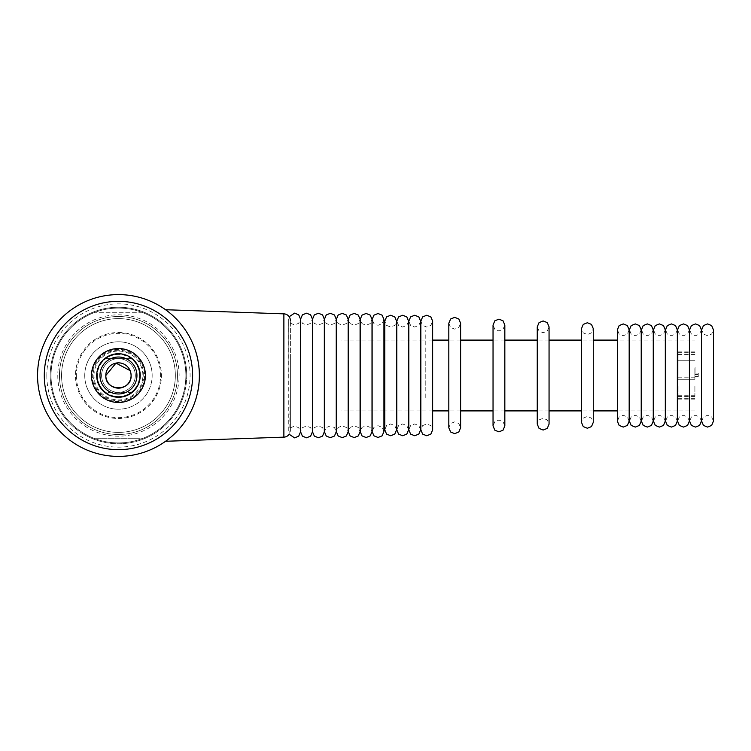 <?xml version="1.0" encoding="UTF-8"?>
<svg xmlns="http://www.w3.org/2000/svg" width="751" height="751" viewBox="0 0 751 751"><rect width="100%" height="100%" fill="white"/><g stroke="black" fill="none" stroke-linecap="round" stroke-linejoin="round"><path stroke-width="0.56" stroke-dasharray="3.75 2.82" d="M695.079 367.277L695.079 369.933L695.079 367.277M695.079 372.59L695.079 369.933L695.079 372.59M695.079 369.933L694.91 372.59L694.91 369.933M694.91 370.018L694.91 379.293L694.91 370.018M678.05 370.018L678.05 379.293L678.05 370.018M698.28 373.754L698.28 373.078L698.28 373.754M694.91 373.754L694.91 373.078L694.91 373.754M694.91 368.572L694.91 372.59L694.91 368.572M694.91 386.455L694.91 395.73L694.91 386.455M678.05 386.455L678.05 395.73L678.05 386.455M694.91 375.049L694.91 375.951M340.945 375.5L340.945 410.9L340.945 375.5M678.05 375.5L678.05 351.9L678.05 375.5M698.28 375.5L698.28 376.514L698.28 375.5M694.91 377.847L694.91 378.513L694.91 377.847M694.91 378.128L694.91 377.631L694.91 378.128M694.91 369.088L694.91 371.285L694.91 369.088M94.992 438.706A67.421 67.421 0 0 1 118.451 308.079A67.421 67.421 0 0 1 185.873 375.5A67.421 67.421 0 0 1 118.451 442.921A67.421 67.421 0 0 1 94.992 312.294A67.421 67.421 0 0 0 118.451 442.921A67.421 67.421 0 0 0 141.92 312.294A67.421 67.421 0 0 0 94.992 312.294A67.421 67.421 0 0 1 141.92 312.294L94.992 312.294A67.421 67.421 0 0 0 94.992 438.706A67.421 67.421 0 0 0 185.873 375.5A67.421 67.421 0 0 0 141.92 312.294A67.421 67.421 0 0 1 141.92 438.706A67.421 67.421 0 0 1 94.992 438.706L141.92 438.706A67.421 67.421 0 0 0 118.451 308.079A67.421 67.421 0 0 0 94.992 438.706L141.92 438.706A67.421 67.421 0 0 0 141.92 312.294L94.992 312.294A67.421 67.421 0 0 0 94.992 438.706M57.78 375.5A60.681 60.681 0 0 0 118.451 436.181A60.681 60.681 0 0 0 179.132 375.5A60.681 60.681 0 0 0 118.451 314.819A60.681 60.681 0 0 0 57.78 375.5M131.096 375.5L130.13 370.647M145.422 375.5A26.97 26.97 0 0 1 118.451 402.47A26.97 26.97 0 0 1 91.491 375.5A26.97 26.97 0 0 1 118.451 348.53A26.97 26.97 0 0 1 145.422 375.5M97.386 375.5A21.066 21.066 0 0 0 118.451 396.566A21.066 21.066 0 0 0 139.526 375.5A21.066 21.066 0 0 0 118.451 354.434A21.066 21.066 0 0 0 97.386 375.5A21.066 21.066 0 0 0 118.451 396.566A21.066 21.066 0 0 0 139.526 375.5A21.066 21.066 0 0 0 118.451 354.434A21.066 21.066 0 0 0 97.386 375.5A21.066 21.066 0 0 0 118.451 396.566A21.066 21.066 0 0 0 139.526 375.5M165.567 441.278C168.693 440.471 201.024 413.097 199.362 375.5C201.033 413.088 168.665 440.499 165.567 441.278M37.55 375.5A80.901 80.901 0 0 0 118.451 456.401A80.901 80.901 0 0 0 199.362 375.5C200.996 337.819 168.675 310.538 165.567 309.722C168.703 310.567 201.005 337.837 199.362 375.5A80.901 80.901 0 0 0 118.451 294.599A80.901 80.901 0 0 0 37.55 375.5A80.901 80.901 0 0 0 118.451 456.401A80.901 80.901 0 0 0 199.362 375.5M186.717 375.5A68.266 68.266 0 0 1 118.451 443.766A68.266 68.266 0 0 1 50.195 375.5A68.266 68.266 0 0 1 118.451 307.234A68.266 68.266 0 0 1 186.717 375.5A68.266 68.266 0 0 1 118.451 443.766A68.266 68.266 0 0 1 50.195 375.5A68.266 68.266 0 0 1 118.451 307.234A68.266 68.266 0 0 1 186.717 375.5A68.266 68.266 0 0 0 118.451 307.234A68.266 68.266 0 0 0 50.195 375.5M290.384 430.407L290.384 320.593L290.384 430.407A6.74 6.74 0 0 1 289.163 434.266L288.694 319.034L288.76 431.121M425.226 390.971L425.226 360.029L425.226 390.971M425.226 397.598L425.226 330.018L425.226 397.598M290.384 357.523L290.384 427.835L290.384 357.523M118.451 316.509A58.991 58.991 0 0 0 59.46 375.5A58.991 58.991 0 0 0 118.451 434.491A58.991 58.991 0 0 1 59.46 375.5A58.991 58.991 0 0 1 118.451 316.509A58.991 58.991 0 0 1 177.452 375.5A58.991 58.991 0 0 1 118.451 434.491A58.991 58.991 0 0 0 177.452 375.5A58.991 58.991 0 0 0 118.451 316.509M132.458 358.64A21.91 21.91 0 0 0 104.455 358.64A21.91 21.91 0 0 1 132.458 358.64L104.455 358.64L132.458 358.64M96.541 375.5A21.91 21.91 0 0 1 118.451 353.59A21.91 21.91 0 0 1 140.371 375.5C138.559 364.629 138.559 364.629 140.371 375.5A21.91 21.91 0 0 1 118.451 397.41A21.91 21.91 0 0 1 96.541 375.5A21.91 21.91 0 0 1 118.451 353.59A21.91 21.91 0 0 1 140.371 375.5A21.91 21.91 0 0 1 118.451 397.41A21.91 21.91 0 0 1 96.541 375.5C98.362 364.629 98.362 364.629 96.541 375.5C98.353 386.371 98.353 386.371 96.541 375.5M132.458 392.36L104.455 392.36A21.91 21.91 0 0 0 132.458 392.36L104.455 392.36A21.91 21.91 0 0 0 132.458 392.36M140.371 375.5C138.55 386.371 138.55 386.371 140.371 375.5M118.451 397.41A21.91 21.91 0 0 1 96.541 375.5A21.91 21.91 0 0 1 118.451 353.59A21.91 21.91 0 0 1 140.371 375.5A21.91 21.91 0 0 1 118.451 397.41A21.91 21.91 0 0 1 96.541 375.5A21.91 21.91 0 0 1 118.451 353.59A21.91 21.91 0 0 1 140.371 375.5A21.91 21.91 0 0 1 118.451 397.41M118.451 332.515A42.985 42.985 0 0 1 161.437 375.5A42.985 42.985 0 0 1 118.451 418.485A42.985 42.985 0 0 1 75.475 375.5A42.985 42.985 0 0 1 118.451 332.515M177.452 375.5A58.991 58.991 0 0 0 118.451 316.509A58.991 58.991 0 0 0 59.46 375.5A58.991 58.991 0 0 0 118.451 434.491A58.991 58.991 0 0 0 177.452 375.5A58.991 58.991 0 0 0 118.451 316.509A58.991 58.991 0 0 0 59.46 375.5A58.991 58.991 0 0 0 118.451 434.491A58.991 58.991 0 0 0 177.452 375.5M76.32 375.5A42.14 42.14 0 0 0 118.451 417.64A42.14 42.14 0 0 0 160.592 375.5A42.14 42.14 0 0 0 118.451 333.36A42.14 42.14 0 0 0 76.32 375.5M152.162 375.5A33.711 33.711 0 0 0 118.451 341.789A33.711 33.711 0 0 0 84.741 375.5A33.711 33.711 0 0 0 118.451 409.211A33.711 33.711 0 0 0 152.162 375.5A33.711 33.711 0 0 0 118.451 341.789A33.711 33.711 0 0 0 84.741 375.5A33.711 33.711 0 0 0 118.451 409.211A33.711 33.711 0 0 0 152.162 375.5M135.311 375.5A16.86 16.86 0 0 0 118.451 358.64A16.86 16.86 0 0 0 101.601 375.5A16.86 16.86 0 0 0 118.451 392.36A16.86 16.86 0 0 0 135.311 375.5M118.451 358.64A16.86 16.86 0 0 1 135.311 375.5A16.86 16.86 0 0 1 118.451 392.36A16.86 16.86 0 0 1 101.601 375.5A16.86 16.86 0 0 1 118.451 358.64M118.451 341.789A33.711 33.711 0 0 0 84.741 375.5A33.711 33.711 0 0 0 118.451 409.211A33.711 33.711 0 0 1 84.741 375.5A33.711 33.711 0 0 1 118.451 341.789A33.711 33.711 0 0 1 152.162 375.5A33.711 33.711 0 0 1 118.451 409.211A33.711 33.711 0 0 0 152.162 375.5A33.711 33.711 0 0 0 118.451 341.789M118.451 349.375A26.125 26.125 0 0 0 92.326 375.5A26.125 26.125 0 0 0 118.451 401.625A26.125 26.125 0 0 0 144.577 375.5A26.125 26.125 0 0 0 118.451 349.375A26.125 26.125 0 0 0 92.326 375.5A26.125 26.125 0 0 0 118.451 401.625A26.125 26.125 0 0 0 144.577 375.5A26.125 26.125 0 0 0 118.451 349.375M118.451 356.96A18.54 18.54 0 0 0 99.911 375.5A18.54 18.54 0 0 0 118.451 394.04A18.54 18.54 0 0 0 137.001 375.5A18.54 18.54 0 0 0 118.451 356.96M118.451 318.612A56.888 56.888 0 0 0 61.573 375.5A56.888 56.888 0 0 0 118.451 432.388A56.888 56.888 0 0 0 175.34 375.5A56.888 56.888 0 0 0 118.451 318.612A56.888 56.888 0 0 0 61.573 375.5A56.888 56.888 0 0 0 118.451 432.388A56.888 56.888 0 0 0 175.34 375.5A56.888 56.888 0 0 0 118.451 318.612M94.016 375.5A24.436 24.436 0 0 1 118.451 351.064A24.436 24.436 0 0 1 142.897 375.5A24.436 24.436 0 0 1 118.451 399.936A24.436 24.436 0 0 1 94.016 375.5M192.622 375.5A74.161 74.161 0 0 1 118.451 449.661A74.161 74.161 0 0 1 44.29 375.5A74.161 74.161 0 0 1 118.451 301.339A74.161 74.161 0 0 1 192.622 375.5M46.825 375.5A71.636 71.636 0 0 0 118.451 447.136A71.636 71.636 0 0 0 190.087 375.5A71.636 71.636 0 0 0 118.451 303.864A71.636 71.636 0 0 0 46.825 375.5M283.878 313.852L283.878 437.148M118.451 350.219A25.281 25.281 0 0 0 93.171 375.5A25.281 25.281 0 0 0 118.451 400.781A25.281 25.281 0 0 0 143.741 375.5A25.281 25.281 0 0 0 118.451 350.219M694.91 379.293L678.05 379.293L694.91 379.293M694.91 360.752L678.05 360.752L694.91 360.752M698.28 374.42L694.91 374.42M698.28 373.078L694.91 373.078M694.91 395.73L678.05 395.73M694.91 377.19L678.05 377.19M694.91 410.9L689.615 410.9L689.615 340.1L694.91 340.1M689.371 410.9L677.571 410.9L677.571 340.1L689.371 340.1L689.371 410.9M677.327 410.9L665.536 410.9L665.536 340.1L677.327 340.1L677.327 410.9M665.292 410.9L653.492 410.9L653.492 340.1L665.292 340.1L665.292 410.9M653.248 410.9L641.457 410.9L641.457 340.1L653.248 340.1L653.248 410.9M641.213 410.9L629.413 410.9L629.413 340.1L641.213 340.1L641.213 410.9M629.169 410.9L617.378 410.9L617.378 340.1L629.169 340.1L629.169 410.9M593.271 410.9L581.471 410.9M549.056 410.9L537.256 410.9M504.832 410.9L493.041 410.9L493.041 325.042L494.834 329.285L498.936 330.947L503.039 329.285L504.832 325.042L504.832 425.958L503.039 421.715L498.936 420.053L494.834 421.715L493.041 425.958M460.616 410.9L448.816 410.9M432.642 410.9L420.842 410.9M420.616 429.863L418.823 425.62L414.721 423.958L410.609 425.62L408.816 429.863L408.816 340.1L420.616 340.1L420.616 410.9L408.816 410.9M408.591 429.863L406.798 425.62L402.696 423.958L398.584 425.62L396.791 429.863L396.791 340.1L408.591 340.1L408.591 410.9L396.791 410.9M384.775 340.1L396.566 340.1L396.566 410.9L384.775 410.9M383.93 410.9L372.13 410.9M372.008 410.9L360.208 410.9M360.086 410.9L348.295 410.9M348.173 410.9L340.945 410.9M694.91 351.9L678.05 351.9M694.91 399.1L678.05 399.1M593.271 340.1L581.471 340.1L581.471 422.362L583.264 418.119L587.366 416.458L591.478 418.119L593.271 422.362L593.271 328.638L591.478 332.881L587.366 334.542L583.264 332.881L581.471 328.638M549.056 340.1L537.256 340.1M504.832 340.1L493.041 340.1M460.616 340.1L448.816 340.1L448.816 427.751L450.619 423.517L454.721 421.855L458.823 423.517L460.616 427.751L460.616 323.249L458.823 327.483L454.721 329.145L450.619 327.483L448.816 323.249M432.642 340.1L420.842 340.1M383.93 319.428L382.137 323.662L378.025 325.324L373.923 323.662L372.13 319.428L372.13 431.572L373.923 427.338L378.025 425.676L382.137 427.338L383.93 431.572L383.93 340.1L372.13 340.1M372.008 340.1L360.208 340.1M360.086 340.1L348.295 340.1M348.173 340.1L340.945 340.1M698.28 376.514L694.91 376.514M694.91 398.678L678.05 398.678M694.91 354.434L678.05 354.434M694.91 396.566L678.05 396.566M694.91 352.322L678.05 352.322M698.28 374.486L694.91 374.486M300.616 394.876L300.616 319.091L302.409 323.324L306.511 324.986L310.623 323.324L312.416 319.091L312.416 431.909L310.623 427.676L306.511 426.014L302.409 427.676L300.616 431.909L300.616 394.876M312.529 394.848L312.529 319.147L314.331 323.381L318.433 325.042L322.536 323.381L324.329 319.147L324.329 431.853L322.536 427.619L318.433 425.958L314.331 427.619L312.529 431.853L312.529 394.848M336.251 394.829L336.251 431.797L334.458 427.563L330.356 425.901L326.244 427.563L324.451 431.797L324.451 319.203L326.244 323.437L330.356 325.099L334.458 323.437L336.251 319.203L336.251 356.171M336.373 394.81L336.373 319.259L338.166 323.493L342.268 325.155L346.38 323.493L348.173 319.259L348.173 431.741L346.38 427.507L342.268 425.845L338.166 427.507L336.373 431.741L336.373 394.81M348.295 394.791L348.295 319.316L350.088 323.55L354.19 325.211L358.293 323.55L360.086 319.316L360.086 431.684L358.293 427.45L354.19 425.789L350.088 427.45L348.295 431.684L348.295 394.791M360.208 394.773L360.208 319.372L362.001 323.606L366.113 325.267L370.215 323.606L372.008 319.372L372.008 431.628L370.215 427.394L366.113 425.733L362.001 427.394L360.208 431.628L360.208 394.773M396.566 429.863L394.773 425.62L390.67 423.958L386.568 425.62L384.775 429.863L384.775 321.137L386.568 325.38L390.67 327.042L394.773 325.38L396.566 321.137M408.591 321.137L406.798 325.38L402.696 327.042L398.584 325.38L396.791 321.137M420.616 321.137L418.823 325.38L414.721 327.042L410.609 325.38L408.816 321.137M420.842 394.162L420.842 321.137L422.635 325.38L426.737 327.042L430.849 325.38L432.642 321.137L432.642 429.863L430.849 425.62L426.737 423.958L422.635 425.62L420.842 429.863L420.842 394.162M629.169 329.82L627.376 334.054L623.274 335.725L619.171 334.054L617.378 329.82M629.169 421.18L627.376 416.946L623.274 415.275L619.171 416.946L617.378 421.18M537.256 392.21L537.256 326.845L539.049 331.078L543.151 332.74L547.254 331.078L549.056 326.845L549.056 424.155L547.254 419.922L543.151 418.26L539.049 419.922L537.256 424.155L537.256 392.21M641.213 329.82L639.42 334.054L635.318 335.725L631.206 334.054L629.413 329.82M641.213 421.18L639.42 416.946L635.318 415.275L631.206 416.946L629.413 421.18M653.248 329.82L651.455 334.054L647.353 335.725L643.25 334.054L641.457 329.82M653.248 421.18L651.455 416.946L647.353 415.275L643.25 416.946L641.457 421.18M665.292 329.82L663.499 334.054L659.397 335.725L655.285 334.054L653.492 329.82M665.292 421.18L663.499 416.946L659.397 415.275L655.285 416.946L653.492 421.18M677.327 329.82L675.534 334.054L671.432 335.725L667.329 334.054L665.536 329.82M677.327 421.18L675.534 416.946L671.432 415.275L667.329 416.946L665.536 421.18M689.371 329.82L687.578 334.054L683.476 335.725L679.364 334.054L677.571 329.82M689.371 421.18L687.578 416.946L683.476 415.275L679.364 416.946L677.571 421.18M701.406 329.82L699.613 334.054L695.51 335.725L691.408 334.054L689.615 329.82M701.406 421.18L699.613 416.946L695.51 415.275L691.408 416.946L689.615 421.18M701.406 391.187L701.406 359.813M701.65 421.18L703.443 416.946L707.555 415.275L711.657 416.946L713.45 421.18L713.45 329.82L711.657 334.054L707.555 335.725L703.443 334.054L701.65 329.82M289.163 316.734L288.76 319.879M290.384 323.165L294.599 324.93L298.701 323.268L300.494 319.034M300.494 394.895L300.494 356.105M290.384 427.835L294.599 426.07L298.701 427.732L300.494 431.966"/><path stroke-width="1.13" d="M130.13 370.647L115.992 363.099L105.816 375.5A12.645 12.645 0 0 1 118.451 362.855A12.645 12.645 0 0 1 131.096 375.5A12.645 12.645 0 0 1 118.451 388.145A12.645 12.645 0 0 1 105.816 375.5C105.037 391.787 131.866 391.825 131.096 375.5M145.422 375.5A26.97 26.97 0 0 1 118.451 402.47A26.97 26.97 0 0 1 91.491 375.5A26.97 26.97 0 0 1 118.451 348.53A26.97 26.97 0 0 1 145.422 375.5M199.362 375.5A80.901 80.901 0 0 1 118.451 456.401A80.901 80.901 0 0 1 37.55 375.5A80.901 80.901 0 0 1 118.451 294.599A80.901 80.901 0 0 1 199.362 375.5A80.901 80.901 0 0 0 118.451 294.599A80.901 80.901 0 0 0 37.55 375.5M165.567 441.278L283.878 437.148L283.878 313.852L165.567 309.722M283.878 313.852A6.74 6.74 0 0 1 290.384 320.593M283.878 437.148A6.74 6.74 0 0 0 289.163 434.266L294.599 437.861L298.701 436.2L300.494 431.966L300.494 394.895M140.193 375.5A21.741 21.741 0 0 1 118.451 397.241A21.741 21.741 0 0 1 96.719 375.5A21.741 21.741 0 0 1 118.451 353.759A21.741 21.741 0 0 1 140.193 375.5M99.967 375.5A18.484 18.484 0 0 0 118.451 393.984A18.484 18.484 0 0 0 136.945 375.5A18.484 18.484 0 0 0 118.451 357.016A18.484 18.484 0 0 0 99.967 375.5M44.29 375.5A74.161 74.161 0 0 0 118.451 449.661A74.161 74.161 0 0 0 192.622 375.5A74.161 74.161 0 0 0 118.451 301.339A74.161 74.161 0 0 0 44.29 375.5M701.406 391.187L701.406 421.18L699.613 425.413L695.51 427.075L691.408 425.413L689.615 421.18L689.615 410.9L689.371 421.18L687.578 425.413L683.476 427.075L679.364 425.413L677.571 421.18L677.571 410.9L677.327 421.18L675.534 425.413L671.432 427.075L667.329 425.413L665.536 421.18L665.536 410.9L665.292 421.18L663.499 425.413L659.397 427.075L655.285 425.413L653.492 421.18L653.492 410.9L653.248 421.18L651.455 425.413L647.353 427.075L643.25 425.413L641.457 421.18L641.457 410.9L641.213 421.18L639.42 425.413L635.318 427.075L631.206 425.413L629.413 421.18L629.413 410.9L629.169 421.18L627.376 425.413L623.274 427.075L619.171 425.413L617.378 421.18L617.378 410.9L593.271 410.9M581.471 410.9L549.056 410.9M537.256 410.9L504.832 410.9M493.041 425.958L493.041 325.042L494.834 320.808L498.936 319.147L503.039 320.808L504.832 325.042L504.832 425.958L503.039 430.192L498.936 431.853L494.834 430.192L493.041 425.958L493.041 410.9L460.616 410.9M448.816 410.9L432.642 410.9M420.842 410.9L420.616 429.863L418.823 434.097L414.721 435.758L410.609 434.097L408.816 429.863L408.816 321.137L410.609 316.903L414.721 315.242L418.823 316.903L420.616 321.137L420.616 429.863M408.816 410.9L408.591 429.863L406.798 434.097L402.696 435.758L398.584 434.097L396.791 429.863L396.791 321.137L398.584 316.903L402.696 315.242L406.798 316.903L408.591 321.137L408.591 429.863M396.791 410.9L396.566 429.863L394.773 434.097L390.67 435.758L386.568 434.097L384.775 429.863L384.775 321.137L386.568 316.903L390.67 315.242L394.773 316.903L396.566 321.137L396.566 429.863M384.775 410.9L383.93 410.9M689.615 421.18L689.615 329.82L689.371 340.1L689.371 329.82L687.578 325.587L683.476 323.925L679.364 325.587L677.571 329.82L677.571 421.18M677.571 329.82L677.571 340.1L677.327 329.82L675.534 325.587L671.432 323.925L667.329 325.587L665.536 329.82L665.536 421.18M665.536 329.82L665.536 340.1L665.292 329.82L663.499 325.587L659.397 323.925L655.285 325.587L653.492 329.82L653.492 421.18M653.492 329.82L653.492 340.1L653.248 329.82L651.455 325.587L647.353 323.925L643.25 325.587L641.457 329.82L641.457 421.18M641.457 329.82L641.457 340.1L641.213 329.82L639.42 325.587L635.318 323.925L631.206 325.587L629.413 329.82L629.413 421.18M629.413 329.82L629.413 340.1L629.169 329.82L627.376 325.587L623.274 323.925L619.171 325.587L617.378 329.82L617.378 421.18M617.378 329.82L617.378 340.1L593.271 340.1M581.471 328.638L583.264 324.404L587.366 322.742L591.478 324.404L593.271 328.638L593.271 422.362L591.478 426.596L587.366 428.258L583.264 426.596L581.471 422.362L581.471 328.638L581.471 340.1L549.056 340.1M537.256 340.1L504.832 340.1M493.041 340.1L460.616 340.1M448.816 323.249L450.619 319.015L454.721 317.344L458.823 319.015L460.616 323.249L460.616 427.751L458.823 431.985L454.721 433.656L450.619 431.985L448.816 427.751L448.816 323.249L448.816 340.1L432.642 340.1M420.842 340.1L420.616 321.137M408.816 321.137L408.816 340.1L408.591 321.137M396.791 321.137L396.791 340.1L396.566 321.137M384.775 340.1L383.93 340.1L383.93 319.428L382.137 315.185L378.025 313.524L373.923 315.185L372.13 319.428L372.13 431.572L373.923 435.815L378.025 437.476L382.137 435.815L383.93 431.572L383.93 319.428M300.616 356.124L300.616 319.091L302.409 314.857L306.511 313.195L310.623 314.857L312.416 319.091L312.416 431.909L310.623 436.143L306.511 437.805L302.409 436.143L300.616 431.909L300.616 356.124M312.529 356.152L312.529 319.147L314.331 314.913L318.433 313.242L322.536 314.913L324.329 319.147L324.329 431.853L322.536 436.087L318.433 437.758L314.331 436.087L312.529 431.853L312.529 356.152M324.451 356.171L324.451 319.203L326.244 314.969L330.356 313.298L334.458 314.969L336.251 319.203L336.251 431.797L334.458 436.031L330.356 437.702L326.244 436.031L324.451 431.797L324.451 356.171M336.251 394.829L336.251 356.171M336.373 356.19L336.373 319.259L338.166 315.016L342.268 313.355L346.38 315.016L348.173 319.259L348.173 431.741L346.38 435.984L342.268 437.645L338.166 435.984L336.373 431.741L336.373 356.19M348.295 356.209L348.295 319.316L350.088 315.073L354.19 313.411L358.293 315.073L360.086 319.316L360.086 431.684L358.293 435.927L354.19 437.589L350.088 435.927L348.295 431.684L348.295 356.209M360.208 356.227L360.208 319.372L362.001 315.129L366.113 313.467L370.215 315.129L372.008 319.372L372.008 431.628L370.215 435.871L366.113 437.533L362.001 435.871L360.208 431.628L360.208 356.227M420.842 356.838L420.842 321.137L422.635 316.903L426.737 315.242L430.849 316.903L432.642 321.137L432.642 429.863L430.849 434.097L426.737 435.758L422.635 434.097L420.842 429.863L420.842 356.838M629.169 329.82L629.169 421.18M537.256 358.79L537.256 326.845L539.049 322.611L543.151 320.949L547.254 322.611L549.056 326.845L549.056 424.155L547.254 428.389L543.151 430.051L539.049 428.389L537.256 424.155L537.256 358.79M641.213 329.82L641.213 421.18M653.248 329.82L653.248 421.18M665.292 329.82L665.292 421.18M677.327 329.82L677.327 421.18M689.371 329.82L689.371 421.18M701.406 421.18L701.406 329.82L699.613 325.587L695.51 323.925L691.408 325.587L689.615 329.82M701.406 359.813L701.406 329.82M701.65 421.18L701.65 329.82L703.443 325.587L707.555 323.925L711.657 325.587L713.45 329.82L713.45 421.18L711.657 425.413L707.555 427.075L703.443 425.413L701.65 421.18L701.65 329.82M300.494 319.034L300.494 356.105L300.494 319.034L298.701 314.8L294.599 313.139L289.163 316.734M300.494 356.105L300.494 431.966"/></g></svg>
